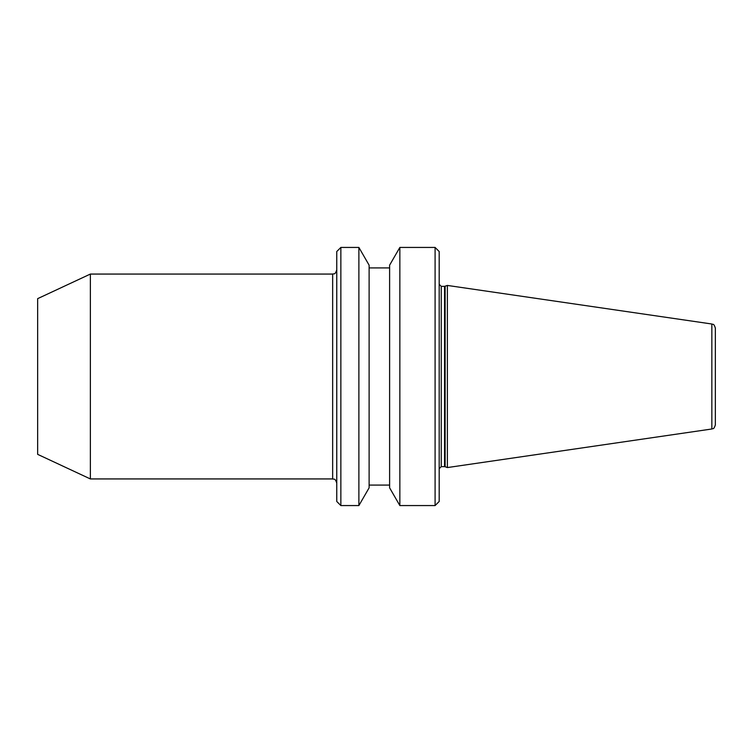 <?xml version="1.0" encoding="UTF-8"?>
<svg xmlns="http://www.w3.org/2000/svg" width="753" height="753" viewBox="0 0 753 753"><rect width="100%" height="100%" fill="white"/><g stroke="black" fill="none" stroke-linecap="round" stroke-linejoin="round"><path stroke-width="1.13" d="M444.562 286.356L444.562 466.644L441.239 466.644L441.239 286.356L444.562 286.356L447.386 285.434L447.386 467.566L711.849 428.994C712.856 428.156 713.665 430.161 715.35 424.946L715.35 376.5L715.35 424.946M435.093 247.436L439.187 251.53L439.187 501.47L435.093 505.564L435.093 247.436L399.852 247.436L399.852 505.564L435.093 505.564M399.852 247.436L389.612 265.178L389.612 487.822L399.852 505.564M358.88 247.436L369.121 265.178L369.121 487.822L358.88 505.564L358.88 247.436L340.855 247.436L340.855 505.564L358.88 505.564M340.855 247.436L336.76 251.53L336.76 501.47L340.855 505.564M90.369 478.936L37.65 454.351L37.65 298.649L90.369 274.064L90.369 478.936L332.657 478.936C333.871 479.717 334.803 477.43 336.76 483.031M711.849 428.994L711.849 324.006C712.856 324.844 713.665 322.839 715.35 328.054L715.35 376.5M445.127 286.262L445.127 466.738L447.386 467.566M90.369 274.064L332.657 274.064L332.657 478.936M441.239 286.356L439.187 284.314M369.121 485.083L389.612 485.083M332.657 274.064C333.871 273.283 334.803 275.57 336.76 269.969M369.121 267.917L389.612 267.917M441.239 466.644L439.187 468.686M444.562 466.644L445.127 466.738M711.849 324.006L447.386 285.434"/></g></svg>
